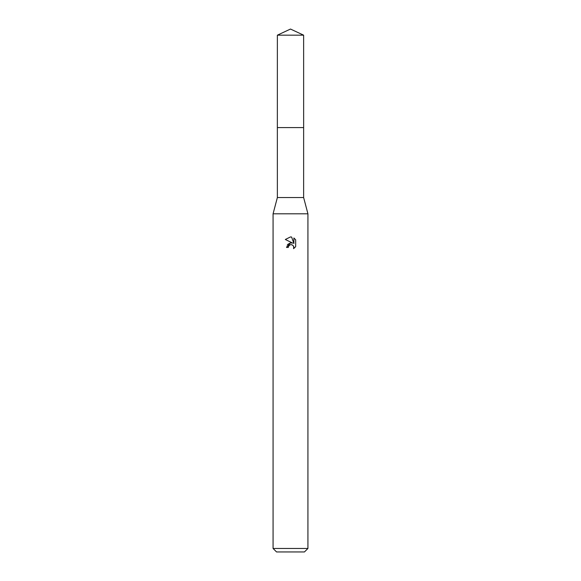 <?xml version="1.0" encoding="UTF-8"?>
<svg xmlns="http://www.w3.org/2000/svg" width="581" height="581" viewBox="0 0 581 581"><rect width="100%" height="100%" fill="white"/><g stroke="black" fill="none" stroke-linecap="round" stroke-linejoin="round"><path stroke-width="0.44" stroke-dasharray="2.9 2.18" d="M303.631 127.595L277.362 127.588L303.645 127.588M303.631 197.54L277.369 197.54M307.93 213.808L273.07 213.808M307.93 548.464L273.07 548.464M304.444 551.95L276.556 551.95M295.678 246.671L295.678 239.8M287.472 244.572L286.491 247.441L288.321 247.441M291.8 242.88L290.515 242.858M285.322 239.481L292.722 243.127M288.619 246.177L290.064 244.841M291.647 244.688L293.405 245.857M293.884 237.985L293.884 243.555L291.626 237.048M303.631 35.172L277.369 35.172"/><path stroke-width="0.87" d="M277.369 35.172L303.631 35.172L290.5 29.05L277.369 35.172L277.355 127.588L303.638 127.588L303.631 197.54L307.93 213.808L307.93 548.464L273.07 548.464L276.556 551.95L304.444 551.95L307.93 548.464M303.631 35.172L303.645 127.588L277.355 127.588L277.369 197.54L303.631 197.54M277.369 197.54L273.07 213.808L307.93 213.808M288.321 247.441L288.619 246.177L288.321 247.441L286.491 247.441L290.5 242.858L292.722 243.127L285.322 239.481L290.5 236.925L291.626 237.048L293.884 243.555L293.884 237.985L295.678 239.8L295.678 246.671L293.594 248.668L293.681 246.359L292.17 244.848L290.5 244.703L291.342 244.645M293.405 245.857L293.892 247.419L293.594 248.668L295.678 246.671M292.722 243.127L291.8 242.88M290.515 242.858L287.472 244.572M290.064 244.841L288.619 246.177M295.678 239.8L293.884 237.985M291.626 237.048L290.616 236.932M290.5 236.925L285.322 239.481M273.07 213.808L273.07 548.464"/></g></svg>
